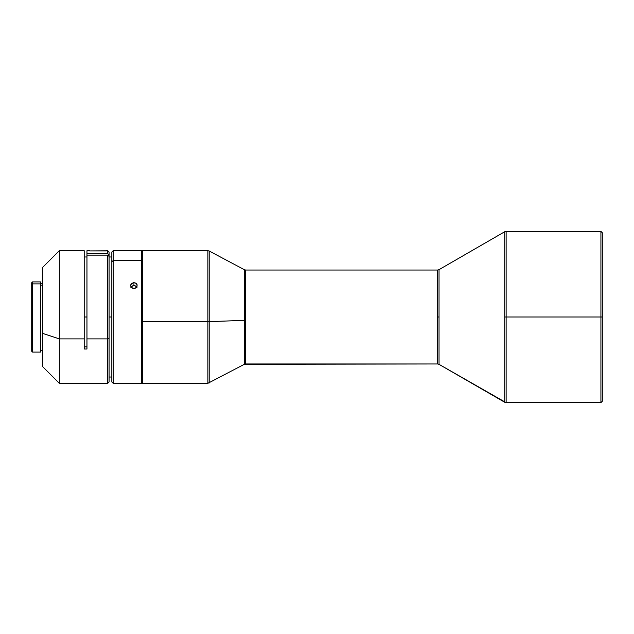 <?xml version="1.0" encoding="UTF-8"?>
<svg xmlns="http://www.w3.org/2000/svg" width="634" height="634" viewBox="0 0 634 634"><rect width="100%" height="100%" fill="white"/><g stroke="black" fill="none" stroke-linecap="round" stroke-linejoin="round"><path stroke-width="0.95" d="M42.755 267.342L42.755 366.737L59.334 383.316L107.685 383.316L109.072 381.937L109.072 338.429L107.685 338.889L107.685 383.316L107.685 338.889L86.961 338.889L107.685 338.889L107.685 255.114L86.961 255.114L86.961 349.017L84.203 349.017L84.203 250.684L59.334 250.684L59.334 338.889L84.203 338.889L59.334 338.889L59.334 383.316L59.334 250.684L42.755 267.263L42.755 333.413L59.334 338.889L42.755 333.413L42.755 366.658M89.727 250.684L86.961 250.684L86.961 253.743L107.685 253.743L107.685 250.684L107.685 253.743L109.072 255.05L109.072 252.063L109.072 256.421L107.685 255.114L107.685 338.889L109.072 338.429L109.072 256.421L107.685 255.114L86.961 255.114L86.961 349.017L84.203 349.017L84.203 250.739M40.544 285.181L42.755 285.181L40.544 285.181M31.7 282.788L31.7 284.658L32.532 283.873L32.532 352.092L40.544 352.092L40.544 283.873L32.532 283.873L32.532 281.908L32.532 283.873L40.544 283.873L40.544 281.908L32.532 281.908L31.7 282.74L31.7 284.658L32.532 283.873L32.532 350.127M109.072 317L111.83 317L109.072 317M84.203 317L86.961 317L84.203 317M84.203 346.901L86.961 346.901L84.203 346.901M142.23 250.985L142.507 383.316L142.507 321.684L207.897 321.684L142.507 321.684L142.507 383.316L207.897 383.316L207.897 321.684L207.897 383.316L244.352 364.296L244.352 320.336L209.196 321.66L209.196 382.991L209.196 312.34M111.83 252.11L111.83 261.715L113.217 260.534L141.398 260.534L142.23 261.24L141.398 260.534L141.398 383.316L141.398 260.534L113.217 260.534L113.217 383.316L113.217 260.534L111.83 261.715L111.83 381.937L113.217 383.316L136.999 383.316M133.291 282.669L135.779 283.097L137.19 284.928L136.69 287.131L135.208 288.224L132.665 288.224L130.873 286.616L130.873 284.381L133.291 282.669M130.873 383.245L136.286 383.316M600.921 317L602.3 317L602.3 232.726L602.3 317L600.921 317L600.921 231.339L600.921 317L506.13 317L600.921 317L600.921 402.661L600.921 317M602.3 232.726L600.921 231.339L506.13 231.339L506.13 402.661L506.13 317L504.751 317L504.751 231.711L439.029 269.656L439.029 364.344L504.751 402.289L504.751 317L506.13 317L506.13 402.661L439.029 364.344L439.029 317L437.65 317L437.65 270.029L245.651 270.029L245.651 363.971L437.65 363.971L437.65 270.029L439.029 269.656L439.029 317L437.65 317L437.65 363.971L244.352 364.296L244.352 269.704L209.196 251.009L209.196 321.66L207.897 321.684L207.897 250.684L142.507 250.684L142.507 321.684L142.23 250.961L142.23 383.015M135.208 288.224L133.94 288.454L131.595 287.574L130.62 285.49L131.595 283.453L133.94 282.613L136.286 283.453L136.999 284.389L136.999 286.616L135.208 288.224M133.94 285.617L133.94 282.613L133.94 285.617L131.595 286.449L130.873 287.376L132.672 285.831L135.208 285.831L133.94 285.617M136.278 286.449L135.208 285.831L136.999 287.376L136.278 286.449M130.873 383.316L131.595 383.316M207.897 312.316L207.897 250.85L207.897 321.684L245.651 320.313L245.651 270.029L437.65 270.029M439.029 269.656L504.751 231.711L504.751 402.289M602.3 401.274L602.3 317L602.3 401.274L600.921 402.661L506.13 402.661M142.23 251.516L141.398 250.684L141.398 260.534L141.398 250.684L113.217 250.684L113.217 260.534L113.217 250.684L111.83 252.063L111.83 381.89M244.352 313.664L244.352 269.822L244.352 320.336L245.651 320.313L245.651 363.971M31.7 351.212L31.7 284.658L31.7 351.26L32.532 352.092M40.544 352.036L40.544 281.964M106.306 250.913L89.727 250.913L106.306 250.802M86.961 250.692L86.961 255.114L86.961 253.743L107.685 253.743L109.072 255.05L109.072 381.882M106.306 250.684L107.685 250.684L109.072 252.063M42.755 283.287L40.544 283.287M84.203 256.984L86.961 256.984M109.072 256.984L111.83 256.984M136.659 383.316L141.398 383.316L142.23 382.484M437.65 363.971L439.029 364.344M506.13 231.339L504.751 231.711M207.897 250.684L209.196 251.009M245.651 270.029L244.352 269.704M109.072 377.016L111.83 377.016M42.755 350.713L40.544 350.713"/></g></svg>
